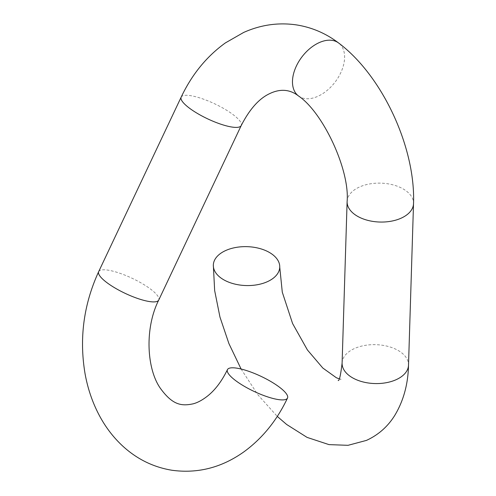 <?xml version="1.0" encoding="UTF-8"?>
<svg xmlns="http://www.w3.org/2000/svg" width="496" height="496" viewBox="0 0 496 496"><rect width="100%" height="100%" fill="white"/><g stroke="black" fill="none" stroke-linecap="round" stroke-linejoin="round"><path stroke-width="0.37" stroke-dasharray="2.48 1.86" d="M342.104 363.084A33.22 19.449 -178.2 0 1 375.912 344.67A33.22 19.449 -178.2 0 1 408.512 365.143M347.113 201.562A33.22 19.449 -178.2 0 1 380.922 183.148A33.22 19.449 -178.2 0 1 413.521 203.62M298.418 95.902A33.22 20.82 127.3 0 0 304.792 98.549A33.22 20.82 127.3 0 0 338.154 77.605A33.22 20.82 127.3 0 0 338.663 43.028M181.158 97.148A33.22 8.302 -154.7 0 1 190.594 95.666A33.22 8.302 -154.7 0 1 224.88 109.194A33.22 8.302 -154.7 0 1 241.23 125.544M98.673 271.647A33.22 8.302 -154.7 0 1 108.109 270.165A33.22 8.302 -154.7 0 1 142.395 283.693A33.22 8.302 -154.7 0 1 158.745 300.043M241.099 369.024L257.87 394.766L277.276 416.417M339.159 378.839L341.074 379.242L338.167 380.531"/><path stroke-width="0.74" d="M225.934 250.424A33.22 19.449 1.8 0 0 213.33 265.075A33.22 19.449 1.8 0 0 245.935 285.547A33.22 19.449 1.8 0 0 279.744 267.133A33.22 19.449 1.8 0 0 261.28 248.967A33.22 19.449 1.8 0 0 225.934 250.424M278.082 399.534A33.22 8.302 25.3 0 0 287.513 398.046A33.22 8.302 25.3 0 0 261.026 376.346A33.22 8.302 25.3 0 0 227.441 369.65A33.22 8.302 25.3 0 0 243.796 386A33.22 8.302 25.3 0 0 278.082 399.534M277.276 416.417L286.657 424.483L307.092 437.398L329.015 444.621L348.049 445.315L366.432 440.405C378.423 434.893 387.903 426.504 394.866 415.239C403.577 400.675 408.121 383.972 408.512 365.143A33.22 19.449 -178.2 0 1 395.913 379.793A33.22 19.449 -178.2 0 1 360.567 381.244A33.22 19.449 -178.2 0 1 342.104 363.084L347.113 201.562C349.903 169.725 322.884 112.183 298.418 95.902A33.22 20.82 127.3 0 1 295.151 68.876A33.22 20.82 127.3 0 1 319.374 42.544A33.22 20.82 127.3 0 1 332.289 40.381A33.22 20.82 127.3 0 1 338.663 43.028C382.472 75.82 415.654 147.647 413.521 203.62A33.22 19.449 -178.2 0 1 400.923 218.271A33.22 19.449 -178.2 0 1 365.577 219.728A33.22 19.449 -178.2 0 1 347.113 201.562M227.441 369.65C221.879 381.046 215.351 389.763 207.849 395.808C202.635 399.937 197.768 402.603 193.254 403.8C181.449 406.342 172.565 405.114 160.32 388.232C146.636 368.776 144.534 328.209 158.745 300.043L241.23 125.544A33.22 8.302 -154.7 0 1 207.65 118.848A33.22 8.302 -154.7 0 1 181.158 97.148C191.89 74.493 206.646 56.408 225.42 42.892L243.648 32.457C260.865 24.757 278.572 22.252 296.775 24.955C312.108 27.435 326.07 33.461 338.663 43.028M158.745 300.043A33.22 8.302 -154.7 0 1 125.159 293.353A33.22 8.302 -154.7 0 1 98.673 271.647L181.158 97.148M213.33 265.075L214.656 290.569L219.957 317.062L228.916 343.592L241.099 369.024M279.744 267.133L282.286 292.175L292.59 323.535L307.421 349.965L322.822 368.038L336.331 377.723L339.159 378.839M338.167 380.531C339.357 380.965 340.671 375.15 342.104 363.084M408.512 365.143L413.521 203.62M241.23 125.544C249.606 109.182 259.092 98.543 269.681 93.626C277.078 90.049 287.81 87.643 298.418 95.902M287.513 398.046C276.904 420.459 262.341 438.408 243.827 451.899C221.619 467.66 197.644 473.773 171.901 470.245C153.45 467.195 137.138 459.209 122.971 446.288C114.173 438.197 106.733 428.73 100.651 417.88C93.18 404.494 87.997 389.844 85.095 373.934C79.093 338.576 83.619 304.476 98.673 271.647"/></g></svg>

